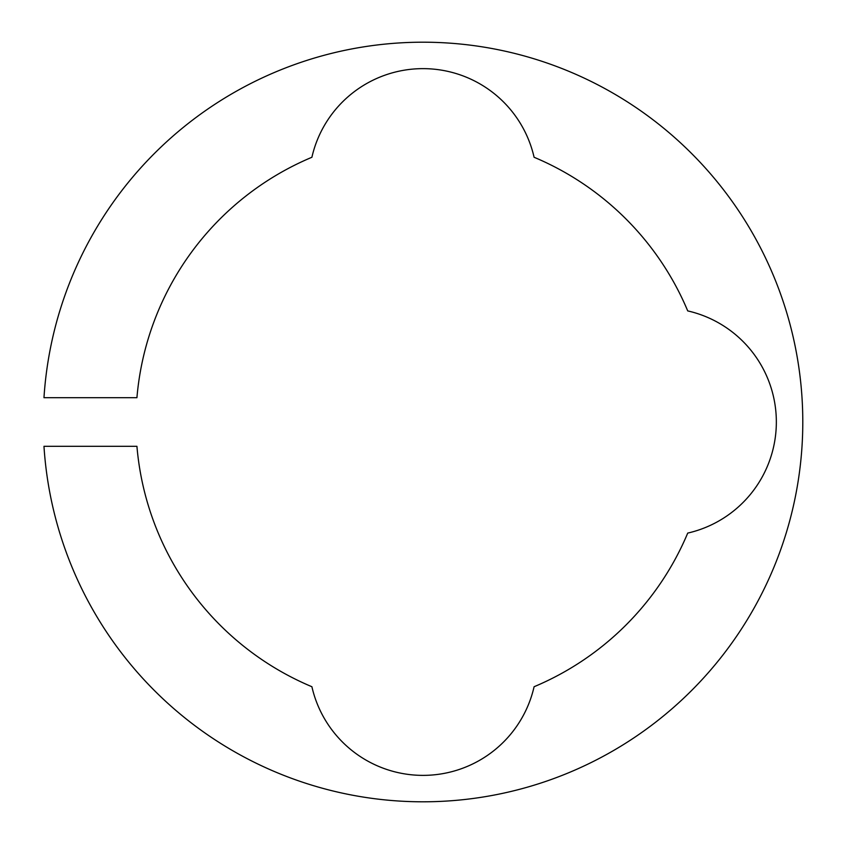 <?xml version="1.0" encoding="UTF-8"?>
<svg xmlns="http://www.w3.org/2000/svg" width="844" height="844" viewBox="0 0 844 844"><rect width="100%" height="100%" fill="white"/><g stroke="black" fill="none" stroke-linecap="round" stroke-linejoin="round"><path stroke-width="1.27" d="M422.992 68.638A113.94 113.94 0 0 1 534.094 157.269A287.097 287.097 0 0 1 687.723 310.908A113.94 113.94 0 0 1 687.723 533.091A287.097 287.097 0 0 1 534.094 686.731A113.94 113.94 0 0 1 311.9 686.731A287.097 287.097 0 0 1 136.928 446.307L43.972 446.307A379.8 379.8 0 0 0 422.992 801.8A379.8 379.8 0 0 0 802.792 422A379.8 379.8 0 0 0 422.992 42.2A379.8 379.8 0 0 0 43.972 397.693L136.928 397.693A287.097 287.097 0 0 1 311.9 157.269A113.94 113.94 0 0 1 422.992 68.638"/></g></svg>
